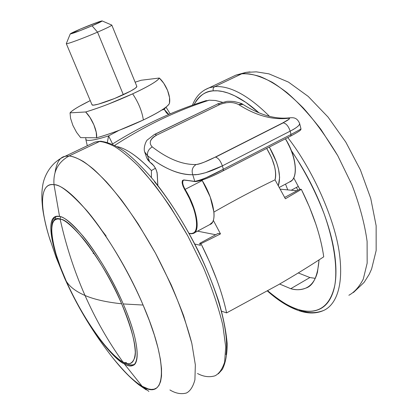 <?xml version="1.0" encoding="UTF-8"?>
<svg xmlns="http://www.w3.org/2000/svg" width="418" height="418" viewBox="0 0 418 418"><rect width="100%" height="100%" fill="white"/><g stroke="black" fill="none" stroke-linecap="round" stroke-linejoin="round"><path stroke-width="0.63" d="M66.31 281.272C69.769 286.837 76.013 291.571 85.026 295.484C74.394 271.392 66.096 245.956 60.14 219.184L57.689 218.943L55.563 219.518L53.838 220.96L52.579 223.306L51.822 226.546L51.597 230.642L51.921 235.527L52.772 241.092L55.923 253.752L60.62 267.504L66.31 281.272C44.82 232.549 51.121 214.732 60.14 219.184L60.485 216.749L60.14 219.184C66.096 245.956 74.394 271.392 85.026 295.484C95.696 319.54 108.293 341.658 122.824 361.842C114.908 359.224 88.203 329.969 66.31 281.272C79.807 313.443 109.317 356.235 122.824 361.842C130.421 366.22 134.575 363.064 135.291 352.379C134.706 339.63 130.16 323.433 121.654 303.787C106.297 302.162 94.087 299.392 85.026 295.484C94.087 299.392 106.297 302.162 121.654 303.787C106.219 265.67 71.138 218.405 60.14 219.184C64.163 219.246 71.771 225.652 82.963 238.406C94.28 251.991 110.362 277.709 121.654 303.787C132.631 330.842 137.026 348.711 134.842 357.395C132.302 364.073 128.295 365.557 122.824 361.842C108.293 341.658 95.696 319.54 85.026 295.484C76.013 291.571 69.769 286.837 66.31 281.272M85.805 139.309C86.698 141.53 94.29 140.396 108.586 135.902C94.478 140.338 86.887 141.498 85.821 139.387M275.023 179.824C276.841 171.312 274.067 160.841 266.689 148.421L271.627 157.748L274.663 166.886C275.901 172.2 276.021 176.516 275.023 179.824C255.492 189.202 235.125 199.945 213.917 212.051C235.125 199.945 255.492 189.202 275.023 179.824L285.384 198.775L275.023 179.824M53.656 221.2L56.221 216.378L53.656 221.2M126.56 362.558L123.947 362.751L122.824 361.842L123.947 362.751C128.723 364.945 132.208 365.468 134.382 364.297M114.887 145.276C130.066 135.479 145.433 126.858 160.993 119.412C177.023 111.758 193.085 105.346 209.188 100.184L215.463 100.487L222.329 102.222L215.442 100.492L209.188 100.184C193.085 105.346 177.023 111.758 160.993 119.412C145.443 126.853 130.087 135.469 114.919 145.255M117.479 146.687C126.79 148.787 138.102 156.745 151.421 170.554L151.431 177.504M213.332 220.364L220.495 233.897L218.065 233.427L199.668 243.375L200.985 243.663C213.582 268.899 222.125 291.973 226.608 312.894L278.299 284.799C294.69 275.31 309.827 265.989 323.725 256.83C320.778 236.029 313.317 213.541 301.347 189.375L285.384 198.775L301.347 189.375L299.826 189.234L284.695 197.411L299.826 189.234L301.347 189.375L309.419 206.931L315.94 224.372C319.76 235.951 322.351 246.766 323.725 256.83C309.775 266.026 294.633 275.347 278.299 284.799L226.608 312.894L221.577 311.17L226.608 312.894C224.487 302.784 221.237 291.79 216.858 279.908L209.596 261.924L200.985 243.663L210.897 238.746L200.985 243.663L199.668 243.375L218.065 233.427L220.495 233.897L210.897 238.746L220.495 233.897L213.332 220.364M197.515 231.154L215.651 234.733L197.515 231.154M194.851 244.06L200.462 245.319L199.668 243.375L200.462 245.319L194.851 244.06M117.463 146.676C121.288 147.523 125.578 149.456 130.338 152.471C136.822 156.583 143.855 162.612 151.421 170.554L155.423 168.261M209.188 100.184L201.513 102.102M296.979 190.775L280.353 189.176L296.979 190.775M106.12 235.987L102.546 231.363M285.531 184.092L287.751 189.887L285.531 184.092M291.252 190.221L298.342 186.402L291.252 190.221M151.436 177.514L151.421 170.554M166.693 113.121L164.237 109.411L165.727 107.327M119.12 130.301L108.586 135.902L107.369 142.251M168.851 114.427L164.237 109.411L161.818 110.023M108.586 135.902L112.578 143.959M150.517 141.028C151.389 138.666 153.443 136.702 156.677 135.124L219.685 104.578L217.867 103.863L154.984 134.303L156.677 135.124L220.349 104.27L225.271 102.802L229.89 102.462M217.235 104.066L217.867 103.863L219.685 104.578C226.932 101.773 233.281 101.788 238.73 104.625C255.602 115.384 271.841 119.961 287.438 118.362L290.165 117.745L287.438 118.362C291.132 117.97 289.58 119.485 282.772 122.908L283.247 122.84C286.205 123.456 288.514 126.226 290.176 131.147C288.514 126.226 286.205 123.456 283.247 122.84L215.536 157.147C218.274 157.941 220.547 160.852 222.36 165.873L290.176 131.147L291.027 134.465L223.343 169.238L222.36 165.873L290.176 131.147L291.027 134.465L300.516 129.256L300.944 128.676L299.633 123.498L299.304 124.799C297.741 126.79 294.7 128.906 290.176 131.147C296.691 127.756 299.842 125.217 299.628 123.524C296.602 116.356 292.062 117.808 288.613 117.918C274.772 119.297 259.583 114.819 243.051 104.484L241.008 104.025L238.73 104.625C255.602 115.373 271.841 119.956 287.438 118.362C289.439 118.09 289.993 118.367 289.089 119.187L282.772 122.908L215.108 157.189L204.282 162.137C200.593 163.626 197.876 164.426 196.136 164.53C182.535 164.849 167.905 158.971 152.246 146.896C148.688 149.033 147.115 151.959 147.517 155.674L149.639 161.907L153.965 165.857L155.877 169.123L157.095 172.556L157.826 185.414M289.846 181.82C297.684 178.815 296.968 160.293 287.819 143.364M269.328 147.063C278.362 162.947 281.382 175.806 278.388 185.639L279.621 177.342L278.534 169.118L276.564 162.283L269.328 147.063M209.59 224.701L212.496 222.24C213.838 220.014 214.314 216.66 213.927 212.182L210.212 196.977L202.218 180.566L185.09 189.37C182.577 184.793 182.065 181.715 183.554 180.132M189.135 233.349L191.653 233.578L193.764 232.789C195.77 231.415 196.753 228.5 196.716 224.043C196.664 219.56 195.556 214.199 193.388 207.955L189.584 198.696L182.953 186.041L182.133 182.687L182.467 180.477L183.857 179.949L194.798 181.36L192.771 174.734C185.858 174.891 178.58 173.313 170.931 170.006C163.292 166.698 155.486 161.923 147.517 155.674L144.696 151.896M201.957 180.121L202.218 180.566L185.09 189.37L193.539 206.926M210.029 224.513C217.653 222.005 213.864 199.13 202.218 180.566M192.771 174.734L194.798 181.36L199.799 180.289L206.732 177.425L223.343 169.238L222.36 165.873L205.63 172.691L198.148 174.499L192.771 174.734C191.345 170.298 192.468 166.897 196.136 164.53C192.468 166.897 191.345 170.298 192.771 174.734C178.732 174.755 163.647 168.407 147.517 155.674C147.115 151.959 148.688 149.033 152.246 146.896C148.526 142.998 149.999 139.074 156.677 135.124L154.984 134.303L217.867 103.863L154.425 134.471L147.564 139.79C146.227 140.291 142.851 148.249 144.868 152.439L146.692 157.842L149.639 161.907L147.517 155.674L144.858 152.408M243.443 104.73L243.041 104.479L243.443 104.73M194.448 174.839C202.103 174.296 211.409 171.307 222.36 165.873C220.547 160.852 218.274 157.941 215.536 157.147L283.247 122.84L215.108 157.189C207.025 161.317 200.703 163.762 196.136 164.53C182.535 164.854 167.905 158.981 152.246 146.896M238.73 104.625L243.036 104.479C242.341 103.659 239.258 102.666 233.793 101.496C229.806 101.219 227.345 101.213 226.399 101.485L217.527 103.93M290.672 136.08L223.264 170.753M291.027 134.465L290.703 136.069L291.027 134.465L223.343 169.238C210.797 176.088 201.283 180.127 194.798 181.36L184.296 180.127M195.263 181.543C202.453 180.409 211.733 176.84 223.113 170.831L223.343 169.238L223.139 170.821C215.385 174.808 202.171 181.119 195.159 181.579L195.159 181.579M223.113 170.831L290.703 136.069M189.119 233.317C200.603 237.398 198.508 211.754 184.693 189.652L185.09 189.37L184.693 189.652C181.611 183.654 181.334 180.419 183.857 179.949L195.07 181.579M209.684 224.649L193.158 233.484C200.912 231.64 196.946 208.441 185.09 189.37C182.488 184.516 181.982 181.438 183.58 180.132L184.045 180.142M285.384 138.807C293.081 151.953 296.294 163.516 295.024 173.486M291.785 180.519L289.465 181.987C298.656 179.233 296.905 156.813 285.421 138.786M157.837 185.425L157.32 175.257C157.168 170.967 155.36 167.085 151.886 163.616L151.98 163.762C155.339 167.163 157.1 170.936 157.267 175.069L157.361 174.891M146.791 158.098L149.728 162.048L151.886 163.616L149.869 162.085M92.143 104.96C93.261 106.376 110.112 100.874 123.336 94.714L97.535 32.144C83.966 38.017 67.141 44.24 66.389 43.702C67.089 44.261 83.94 38.028 97.535 32.144L92.059 25.796C80.345 30.692 73.098 33.419 70.302 33.973C70.109 33.665 73.511 32.008 80.507 29.004L70.25 33.895L79.666 30.822L92.059 25.796L102.144 20.952L97.593 22.243L80.507 29.004C92.038 24.187 99.228 21.485 102.081 20.905C102.347 21.177 99.003 22.807 92.059 25.796L97.535 32.144C107.478 27.823 112.196 25.451 111.695 25.023M141.211 80.24L159.295 78.03L163.746 83.245L167.555 90.398L169.546 97.676L169.457 103.272C170.183 100.007 169.551 95.712 167.555 90.398C165.298 85.12 162.545 80.993 159.295 78.03C157.696 80.972 148.813 86.244 132.642 93.846C138.442 102.467 142.01 111.172 143.358 119.966C159.347 112.207 168.046 106.647 169.457 103.272C169.06 104.751 166.547 106.977 161.923 109.96C157.257 112.959 151.07 116.293 143.358 119.966L119.062 130.322C110.618 133.535 103.126 136.028 96.589 137.799L80.617 137.632L76.551 132.323L72.857 125.337L70.564 118.299L70.052 112.86L85.674 111.972C92.19 110.049 99.693 107.457 108.173 104.186L132.642 93.846C140.438 90.236 146.718 87.012 151.483 84.175C156.207 81.353 158.809 79.305 159.295 78.03L141.211 80.24L135.134 82.194M90.251 100.607L79.383 106.292C74.414 109.114 71.306 111.303 70.052 112.86C72.46 110.127 79.19 106.041 90.257 100.607M136.869 86.448L135.401 88.182L130.662 91.082L114.579 98.496L98.413 104.15L93.58 105.127L92.012 104.782M143.358 119.966C142.01 111.172 138.442 102.467 132.642 93.846C115.687 101.579 100.027 107.619 85.674 111.972C88.804 115.128 91.547 119.428 93.893 124.867C96.114 130.27 97.013 134.58 96.589 137.799C110.979 133.755 126.565 127.814 143.358 119.966M111.7 25.023C112.17 25.461 107.447 27.834 97.535 32.144L123.336 94.714C132.987 90.163 137.444 87.336 136.707 86.239M96.589 137.799L96.218 132.245L93.893 124.867L89.985 117.479L85.674 111.972L70.052 112.86L70.564 118.299L72.857 125.337L76.551 132.323L80.617 137.632L96.589 137.799M192.458 105.19C195.776 96.563 201.366 90.769 209.235 87.79L214.768 86.651L209.235 87.79L204.381 90.084L235.909 75.115L241.682 73.845L246.024 72.356L250.021 71.917L246.024 72.356L241.682 73.845L235.909 75.115L245.847 72.398L256.349 71.844L268.957 73.855L288.477 82.106L308.202 96.412L328.025 117.056L345.806 142.12L360.4 169.907L370.75 198.425L376.143 225.767L376.153 250.575L371.597 269.056L369.209 274.318L364.094 282.396L353.435 292.522M300.699 311.264C309.095 313.782 316.703 313.537 323.516 310.522C334.39 305.824 344.124 289.042 339.453 253.851C334.891 218.734 312.434 169.248 287.793 137.569C312.434 169.248 334.891 218.734 339.453 253.851C344.124 289.042 334.39 305.824 323.516 310.522C316.321 313.197 309.289 313.343 302.413 310.955L299.027 309.827M214.768 86.651L241.682 73.845L214.768 86.651C213.253 87.581 212.767 88.982 213.311 90.852C212.767 88.982 213.253 87.581 214.768 86.651C225.224 85.779 243.151 90.042 269.5 116.345C243.151 90.042 225.224 85.779 214.768 86.651M291.362 150.584C304.377 169.933 315.276 190.948 324.049 213.635C334.52 243.093 337.582 268.722 334.834 285.081C328.94 312.659 311.53 313.317 298.98 309.717C291.006 307.82 280.598 301.524 267.75 290.818L273.21 295.359C282.202 302.46 290.792 307.246 298.98 309.717L300.683 311.258L298.98 309.717C307.193 312.183 314.336 311.865 320.423 308.75C326.515 305.61 330.889 299.57 333.548 290.646C336.187 281.648 336.652 270.268 334.954 256.49C333.214 242.649 329.295 227.606 323.203 211.356C317.063 195.081 309.304 179.238 299.931 163.814L291.346 150.548M194.046 104.631C199.349 95.523 205.771 90.925 213.311 90.852C220.688 90.183 229.278 92.603 239.08 98.115C245.523 101.778 252.159 106.679 258.982 112.823M302.413 310.955L300.683 311.258M319.054 259.881C317.675 276.512 313.213 285.943 305.673 288.164C300.631 290.029 295.657 290.207 290.756 288.697L309.895 277.536L315.25 278.346M299.8 189.249L293.729 177.901L299.79 189.255M297.82 190.321L296.477 187.405M298.269 272.949L309.895 277.536L290.756 288.697L279.632 284.026M194.036 104.631L196.183 100.968C200.259 94.917 205.969 91.542 213.311 90.852L217.621 90.821L222.59 91.516L228.275 93.115L234.738 95.826L245.951 102.452L258.951 112.813M279.621 284.031L290.756 288.697C297.25 290.437 302.846 289.94 307.538 287.203C312.23 284.444 315.538 279.438 317.466 272.191L319.07 259.876M348.863 295.265C354.417 292.276 359.224 286.884 363.289 279.093L367.156 263.157L367.103 241.4C364.747 224.105 359.736 205.332 352.066 185.08L337.749 155.663L320.872 129.334C309.027 114.083 297.673 101.799 286.821 92.488C276.638 84.844 267.645 79.493 259.839 76.437C252.738 74.341 246.683 73.474 241.682 73.845C248.945 72.769 259.113 75.574 272.186 82.257C281.586 88.078 291.978 96.678 303.369 108.053C315.156 121.298 326.615 137.167 337.749 155.663L352.066 185.08C359.736 205.332 364.747 224.105 367.103 241.4L367.156 263.157L363.289 279.093C359.224 286.884 354.417 292.276 348.863 295.265M101.281 141.242L99.515 141.498C103.455 141.759 108.403 143.39 114.37 146.389C121.032 150.438 128.969 156.938 138.186 165.899L153.61 183.633C164.896 198.44 176.281 215.84 187.755 235.836L203.263 267.17C212.151 288.43 218.682 307.815 222.846 325.324L225.715 346.883L224.633 362.051C222.339 369.12 219.142 373.708 215.035 375.803C219.142 373.708 222.339 369.12 224.633 362.051L225.715 346.883L222.846 325.324C218.682 307.815 212.151 288.43 203.263 267.17L187.755 235.836L170.591 207.239C158.976 190.404 148.176 176.626 138.186 165.899C128.969 156.938 121.032 150.438 114.37 146.389C108.403 143.39 103.455 141.759 99.515 141.498L69.106 155.971C74.519 156.463 82.336 159.974 93.465 169.138C101.537 176.438 110.843 186.689 121.382 199.898C132.543 215.051 143.896 232.789 155.439 253.109C166.557 274.386 175.978 295.354 183.716 316.008L191.825 343.377L195.342 364.862L194.908 379.831C193.027 386.734 190.2 391.128 186.428 393.014C190.2 391.128 193.027 386.734 194.908 379.831L195.342 364.862L191.825 343.377C187.243 325.836 180.367 306.331 171.202 284.857L155.439 253.109L138.227 224.017C126.68 206.832 116.016 192.719 106.24 181.678C97.258 172.425 89.572 165.659 83.182 161.385C77.487 158.187 72.795 156.379 69.106 155.971C58.055 162.085 53.023 171.667 54.011 184.719C59.565 184.098 70.443 192.677 86.651 210.458C103.063 229.508 126.811 267.003 143.092 305.051C117.625 244.399 72.042 184.986 54.011 184.719L59.555 216.493C73.046 218.253 105.002 261.088 123.221 303.938L143.092 305.051L149.351 320.622L154.373 335.131L158.056 348.147L160.407 359.37L161.515 368.66L161.52 376.012L160.601 381.545L158.95 385.433L156.745 387.894L154.148 389.153L151.29 389.435L148.28 388.933L142.13 386.248L124.287 363.859C108.262 355.316 81.891 316.954 65.96 280.718L64.571 278.048L65.96 280.718C49.559 244.363 45.186 212.887 59.555 216.493L54.011 184.719C40.327 182.671 39.344 204.423 48.577 235.104M93.099 253.533L94.102 253.428M108.022 351.653C120.697 368.629 132.067 380.161 142.13 386.248L148.902 391.41L142.13 386.248C135.646 383.139 125.917 373.744 112.954 358.069M186.428 393.014C181.146 394.435 175.644 393.416 169.917 389.952M215.035 375.803C209.329 377.496 203.488 376.733 197.505 373.504M125.165 363.357L124.287 363.859C116.068 361.095 88.517 330.884 65.96 280.718C51.273 248.015 45.943 218.865 55.949 216.44L59.555 216.493C63.703 216.514 71.567 223.107 83.151 236.274C94.865 250.298 111.533 276.935 123.221 303.938C140.761 344.432 139.194 364.956 132.428 365.494C129.888 366.111 127.176 365.567 124.287 363.859L142.13 386.248C165.643 401.432 169.525 366.053 143.092 305.051L123.221 303.938C142.146 347.086 140.918 374.016 124.287 363.859L125.165 363.357M226.018 354.668C227.298 346.12 226.493 334.928 223.604 321.092C220.667 307.178 215.761 291.801 208.89 274.96C201.967 258.089 193.727 241.458 184.166 225.062C174.593 208.707 164.702 194.245 154.493 181.684M55.072 172.336C56.618 162.503 59.926 157.168 64.994 156.337L69.106 155.971L99.515 141.498L95.09 142.036L100.477 141.221L102.609 141.806M50.604 241.583L48.948 236.322C36.314 194.083 44.731 182.666 54.011 184.719C53.023 171.667 58.055 162.085 69.106 155.971L64.994 156.337L61.55 157.967M108.356 352.102L108.34 352.081C90.925 329.107 76.332 304.429 64.571 278.048L56.122 257.394L48.948 236.322C46.053 226.65 43.984 217.574 42.725 209.094C41.319 196.57 41.857 190.765 42.704 185.639C43.874 176.819 50.453 162.377 64.994 156.337L95.09 142.036L100.424 141.227C107.87 142.063 116.073 145.553 125.039 151.703C134.444 159.274 144.32 169.18 154.66 181.422C170.628 201.763 185.299 225.177 198.67 251.662C206.826 269.035 213.588 285.834 218.954 302.068C223.374 317.57 226.107 331.354 227.141 343.424C227.225 354.265 225.61 362.944 222.303 369.455L218.337 373.828M85.81 137.684L85.826 139.413L87.305 145.736M56.153 216.393C47.741 219.575 51.242 249.859 67.643 284.24C83.49 318.641 107.045 353.038 123.55 362.542M112.385 144.079C142.658 125.175 173.998 110.66 206.403 100.534M166.003 107.112L170.178 113.863M166.354 112.75L168.632 114.522M289.444 181.997L279.37 187.384M300.95 128.713C300.521 129.747 303.311 129.193 290.818 136.012M193.173 233.479L189.208 233.469M149.712 162.032L147.449 159.472M70.24 33.947L66.3 43.644L92.017 104.808M102.144 20.937L111.799 25.08M111.805 25.085L136.853 86.406M267.416 291.006C278.681 301.054 289.669 307.773 300.38 311.17M146.284 389.916L138.943 384.847C131.158 378.666 123.462 370.938 115.864 361.659"/></g></svg>
